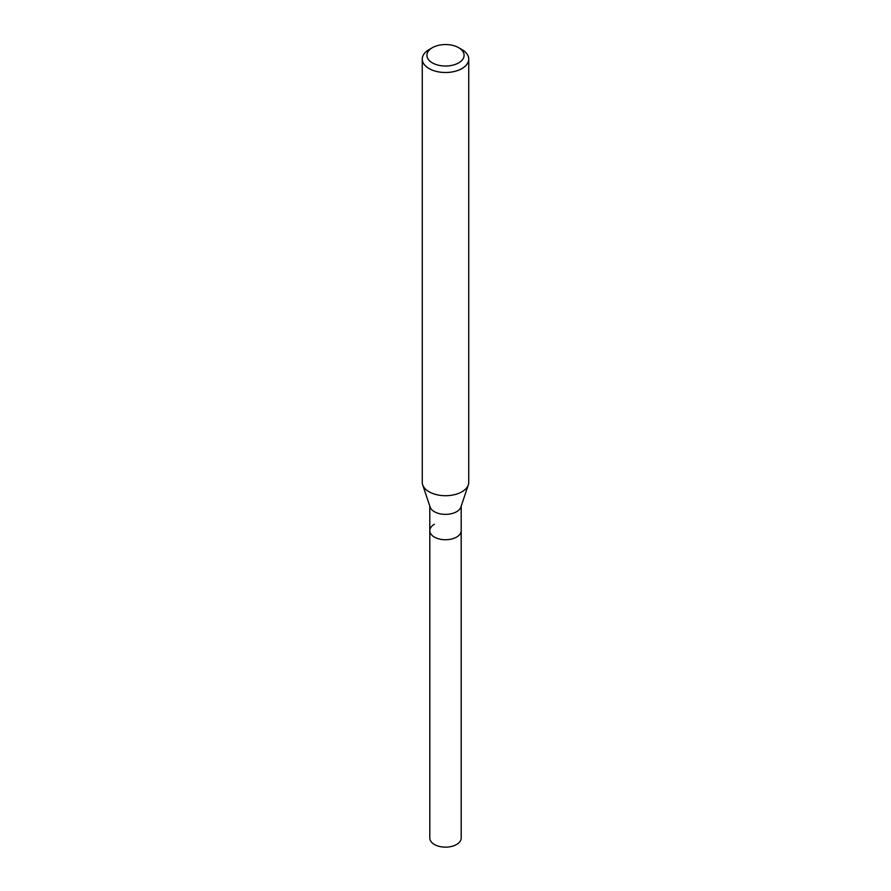<?xml version="1.0" encoding="UTF-8"?>
<svg xmlns="http://www.w3.org/2000/svg" width="891" height="891" viewBox="0 0 891 891"><rect width="100%" height="100%" fill="white"/><g stroke="black" fill="none" stroke-linecap="round" stroke-linejoin="round"><path stroke-width="1.34" d="M429.807 506.177L429.807 838.086A15.693 9.055 0 0 0 439.497 846.45A15.693 9.055 0 0 0 456.593 844.49A15.693 9.055 0 0 0 461.193 838.086L461.193 530.68A15.693 9.055 180 0 1 456.593 537.084A15.693 9.055 180 0 1 439.497 539.055A15.693 9.055 180 0 1 429.807 530.68A15.693 9.055 180 0 1 434.407 524.276M468.321 484.838L460.903 507.024A15.693 9.055 180 0 1 456.593 511.712A15.693 9.055 180 0 1 440.9 513.973A15.693 9.055 180 0 1 430.097 507.024L422.679 484.838A23.244 13.421 0 0 0 438.684 495.118A23.244 13.421 0 0 0 461.939 491.776A23.244 13.421 0 0 0 468.321 484.838A23.244 13.421 0 0 0 468.744 482.287L468.744 59.084A23.244 13.421 180 0 1 461.939 68.574A23.244 13.421 180 0 1 436.601 71.48A23.244 13.421 180 0 1 422.256 59.084A23.244 13.421 180 0 1 429.061 49.595L432.347 47.691A18.6 10.737 180 0 1 458.653 47.691A18.6 10.737 180 0 1 458.653 62.871A18.6 10.737 180 0 1 432.347 62.871A18.6 10.737 180 0 1 432.347 47.691L429.061 49.595M429.807 530.68A15.693 9.055 0 0 0 439.497 539.055A15.693 9.055 0 0 0 456.593 537.084A15.693 9.055 0 0 0 461.193 530.68L461.193 506.177M422.256 59.084L422.256 482.287A23.244 13.421 0 0 0 422.679 484.838M458.653 47.691L461.939 49.595A23.244 13.421 180 0 1 468.744 59.084"/></g></svg>
